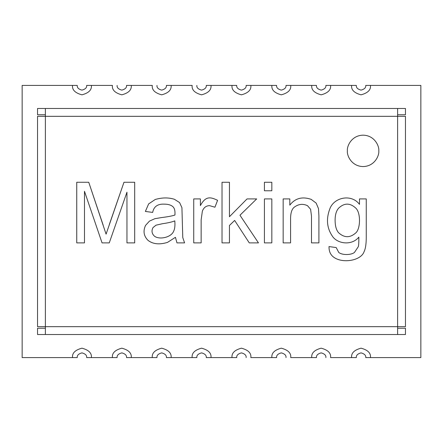 <?xml version="1.0" encoding="UTF-8"?>
<svg xmlns="http://www.w3.org/2000/svg" width="443" height="443" viewBox="0 0 443 443"><rect width="100%" height="100%" fill="white"/><g stroke="black" fill="none" stroke-linecap="round" stroke-linejoin="round"><path stroke-width="0.66" d="M91.374 357.59C91.906 353.137 88.772 349.998 81.955 348.176C75.138 349.998 72.004 353.137 72.536 357.59L22.15 357.59L22.15 85.41L72.536 85.41L22.15 85.41L22.15 357.59L72.536 357.59C72.004 353.137 75.138 349.998 81.955 348.176C88.772 349.998 91.906 353.137 91.374 357.59L112.406 357.59L91.374 357.59C91.906 353.137 88.772 349.998 81.955 348.176C75.138 349.998 72.004 353.137 72.536 357.59L77.248 357.59C76.977 355.364 78.549 353.796 81.955 352.883C85.361 353.796 86.933 355.364 86.662 357.59L91.374 357.59L86.662 357.59C86.933 355.364 85.361 353.796 81.955 352.883C78.549 353.796 76.977 355.364 77.248 357.59L72.536 357.59C72.004 353.137 75.138 349.998 81.955 348.176C88.772 349.998 91.906 353.137 91.374 357.59M250.854 357.59C251.386 353.137 248.252 349.998 241.435 348.176C234.618 349.998 231.484 353.137 232.016 357.59L210.984 357.59L232.016 357.59C231.484 353.137 234.618 349.998 241.435 348.176C248.252 349.998 251.386 353.137 250.854 357.59L271.886 357.59L250.854 357.59C251.386 353.137 248.252 349.998 241.435 348.176C234.618 349.998 231.484 353.137 232.016 357.59L236.728 357.59L232.016 357.59C231.484 353.137 234.618 349.998 241.435 348.176C248.252 349.998 251.386 353.137 250.854 357.59M290.724 357.59C291.256 353.137 288.122 349.998 281.305 348.176C274.488 349.998 271.354 353.137 271.886 357.59C271.354 353.137 274.488 349.998 281.305 348.176C288.122 349.998 291.256 353.137 290.724 357.59L311.756 357.59L290.724 357.59C291.256 353.137 288.122 349.998 281.305 348.176C274.488 349.998 271.354 353.137 271.886 357.59L276.598 357.59L271.886 357.59C271.354 353.137 274.488 349.998 281.305 348.176C288.122 349.998 291.256 353.137 290.724 357.59M330.594 357.59C331.126 353.137 327.992 349.998 321.175 348.176C314.358 349.998 311.224 353.137 311.756 357.59C311.224 353.137 314.358 349.998 321.175 348.176C327.992 349.998 331.126 353.137 330.594 357.59L351.626 357.59L330.594 357.59C331.126 353.137 327.992 349.998 321.175 348.176C314.358 349.998 311.224 353.137 311.756 357.59L316.468 357.59L311.756 357.59C311.224 353.137 314.358 349.998 321.175 348.176C327.992 349.998 331.126 353.137 330.594 357.59M192.146 85.41C191.614 89.863 194.748 93.002 201.565 94.824C208.382 93.002 211.516 89.863 210.984 85.41L232.016 85.41L210.984 85.41C211.516 89.863 208.382 93.002 201.565 94.824C194.748 93.002 191.614 89.863 192.146 85.41L171.114 85.41L192.146 85.41C191.614 89.863 194.748 93.002 201.565 94.824C208.382 93.002 211.516 89.863 210.984 85.41L206.272 85.41L210.984 85.41C211.516 89.863 208.382 93.002 201.565 94.824C194.748 93.002 191.614 89.863 192.146 85.41M152.276 85.41C151.744 89.863 154.878 93.002 161.695 94.824C168.512 93.002 171.646 89.863 171.114 85.41C171.646 89.863 168.512 93.002 161.695 94.824C154.878 93.002 151.744 89.863 152.276 85.41L131.244 85.41L152.276 85.41C151.744 89.863 154.878 93.002 161.695 94.824C168.512 93.002 171.646 89.863 171.114 85.41L166.402 85.41L171.114 85.41C171.646 89.863 168.512 93.002 161.695 94.824C154.878 93.002 151.744 89.863 152.276 85.41M112.406 85.41C111.874 89.863 115.008 93.002 121.825 94.824C128.642 93.002 131.776 89.863 131.244 85.41C131.776 89.863 128.642 93.002 121.825 94.824C115.008 93.002 111.874 89.863 112.406 85.41L91.374 85.41L112.406 85.41C111.874 89.863 115.008 93.002 121.825 94.824C128.642 93.002 131.776 89.863 131.244 85.41L126.532 85.41L131.244 85.41C131.776 89.863 128.642 93.002 121.825 94.824C115.008 93.002 111.874 89.863 112.406 85.41M351.626 85.41C351.094 89.863 354.228 93.002 361.045 94.824C367.862 93.002 370.996 89.863 370.464 85.41L420.85 85.41L420.85 357.59L370.464 357.59L420.85 357.59L420.85 85.41L370.464 85.41C370.996 89.863 367.862 93.002 361.045 94.824C354.228 93.002 351.094 89.863 351.626 85.41L330.594 85.41L351.626 85.41C351.094 89.863 354.228 93.002 361.045 94.824C367.862 93.002 370.996 89.863 370.464 85.41L365.752 85.41C366.023 87.636 364.451 89.204 361.045 90.117C357.639 89.204 356.067 87.636 356.338 85.41L351.626 85.41L356.338 85.41C356.067 87.636 357.639 89.204 361.045 90.117C364.451 89.204 366.023 87.636 365.752 85.41L370.464 85.41C370.996 89.863 367.862 93.002 361.045 94.824C354.228 93.002 351.094 89.863 351.626 85.41M192.146 357.59L171.114 357.59L192.146 357.59C191.614 353.137 194.748 349.998 201.565 348.176C208.382 349.998 211.516 353.137 210.984 357.59C211.516 353.137 208.382 349.998 201.565 348.176C194.748 349.998 191.614 353.137 192.146 357.59L196.858 357.59C196.587 355.364 198.159 353.796 201.565 352.883C204.971 353.796 206.543 355.364 206.272 357.59L210.984 357.59C211.516 353.137 208.382 349.998 201.565 348.176C194.748 349.998 191.614 353.137 192.146 357.59C191.614 353.137 194.748 349.998 201.565 348.176C208.382 349.998 211.516 353.137 210.984 357.59L206.272 357.59C206.543 355.364 204.971 353.796 201.565 352.883C198.159 353.796 196.587 355.364 196.858 357.59L192.146 357.59M152.276 357.59L131.244 357.59L152.276 357.59C151.744 353.137 154.878 349.998 161.695 348.176C168.512 349.998 171.646 353.137 171.114 357.59C171.646 353.137 168.512 349.998 161.695 348.176C154.878 349.998 151.744 353.137 152.276 357.59L156.988 357.59C156.717 355.364 158.289 353.796 161.695 352.883C165.101 353.796 166.673 355.364 166.402 357.59L171.114 357.59C171.646 353.137 168.512 349.998 161.695 348.176C154.878 349.998 151.744 353.137 152.276 357.59C151.744 353.137 154.878 349.998 161.695 348.176C168.512 349.998 171.646 353.137 171.114 357.59L166.402 357.59C166.673 355.364 165.101 353.796 161.695 352.883C158.289 353.796 156.717 355.364 156.988 357.59L152.276 357.59M250.854 85.41L271.886 85.41L250.854 85.41C251.386 89.863 248.252 93.002 241.435 94.824C234.618 93.002 231.484 89.863 232.016 85.41C231.484 89.863 234.618 93.002 241.435 94.824C248.252 93.002 251.386 89.863 250.854 85.41L246.142 85.41C246.413 87.636 244.841 89.204 241.435 90.117C238.029 89.204 236.457 87.636 236.728 85.41L232.016 85.41C231.484 89.863 234.618 93.002 241.435 94.824C248.252 93.002 251.386 89.863 250.854 85.41C251.386 89.863 248.252 93.002 241.435 94.824C234.618 93.002 231.484 89.863 232.016 85.41L236.728 85.41C236.457 87.636 238.029 89.204 241.435 90.117C244.841 89.204 246.413 87.636 246.142 85.41L250.854 85.41M290.724 85.41L311.756 85.41L290.724 85.41C291.256 89.863 288.122 93.002 281.305 94.824C274.488 93.002 271.354 89.863 271.886 85.41C271.354 89.863 274.488 93.002 281.305 94.824C288.122 93.002 291.256 89.863 290.724 85.41L286.012 85.41C286.283 87.636 284.711 89.204 281.305 90.117C277.899 89.204 276.327 87.636 276.598 85.41L271.886 85.41C271.354 89.863 274.488 93.002 281.305 94.824C288.122 93.002 291.256 89.863 290.724 85.41C291.256 89.863 288.122 93.002 281.305 94.824C274.488 93.002 271.354 89.863 271.886 85.41L276.598 85.41C276.327 87.636 277.899 89.204 281.305 90.117C284.711 89.204 286.283 87.636 286.012 85.41L290.724 85.41M91.374 85.41C91.906 89.863 88.772 93.002 81.955 94.824C75.138 93.002 72.004 89.863 72.536 85.41C72.004 89.863 75.138 93.002 81.955 94.824C88.772 93.002 91.906 89.863 91.374 85.41L86.662 85.41L91.374 85.41C91.906 89.863 88.772 93.002 81.955 94.824C75.138 93.002 72.004 89.863 72.536 85.41L77.248 85.41L72.536 85.41C72.004 89.863 75.138 93.002 81.955 94.824C88.772 93.002 91.906 89.863 91.374 85.41M112.406 357.59C111.874 353.137 115.008 349.998 121.825 348.176C128.642 349.998 131.776 353.137 131.244 357.59C131.776 353.137 128.642 349.998 121.825 348.176C115.008 349.998 111.874 353.137 112.406 357.59L117.118 357.59C116.847 355.364 118.419 353.796 121.825 352.883C125.231 353.796 126.803 355.364 126.532 357.59L131.244 357.59C131.776 353.137 128.642 349.998 121.825 348.176C115.008 349.998 111.874 353.137 112.406 357.59C111.874 353.137 115.008 349.998 121.825 348.176C128.642 349.998 131.776 353.137 131.244 357.59L126.532 357.59C126.803 355.364 125.231 353.796 121.825 352.883C118.419 353.796 116.847 355.364 117.118 357.59L112.406 357.59M351.626 357.59C351.094 353.137 354.228 349.998 361.045 348.176C367.862 349.998 370.996 353.137 370.464 357.59C370.996 353.137 367.862 349.998 361.045 348.176C354.228 349.998 351.094 353.137 351.626 357.59L356.338 357.59L351.626 357.59C351.094 353.137 354.228 349.998 361.045 348.176C367.862 349.998 370.996 353.137 370.464 357.59L365.752 357.59L370.464 357.59C370.996 353.137 367.862 349.998 361.045 348.176C354.228 349.998 351.094 353.137 351.626 357.59M330.594 85.41C331.126 89.863 327.992 93.002 321.175 94.824C314.358 93.002 311.224 89.863 311.756 85.41C311.224 89.863 314.358 93.002 321.175 94.824C327.992 93.002 331.126 89.863 330.594 85.41L325.882 85.41C326.153 87.636 324.581 89.204 321.175 90.117C317.769 89.204 316.197 87.636 316.468 85.41L311.756 85.41C311.224 89.863 314.358 93.002 321.175 94.824C327.992 93.002 331.126 89.863 330.594 85.41C331.126 89.863 327.992 93.002 321.175 94.824C314.358 93.002 311.224 89.863 311.756 85.41L316.468 85.41C316.197 87.636 317.769 89.204 321.175 90.117C324.581 89.204 326.153 87.636 325.882 85.41L330.594 85.41M356.338 357.59C356.067 355.364 357.639 353.796 361.045 352.883C364.451 353.796 366.023 355.364 365.752 357.59C366.023 355.364 364.451 353.796 361.045 352.883C357.639 353.796 356.067 355.364 356.338 357.59M206.272 85.41C206.543 87.636 204.971 89.204 201.565 90.117C198.159 89.204 196.587 87.636 196.858 85.41C196.587 87.636 198.159 89.204 201.565 90.117C204.971 89.204 206.543 87.636 206.272 85.41M126.532 85.41C126.803 87.636 125.231 89.204 121.825 90.117C118.419 89.204 116.847 87.636 117.118 85.41C116.847 87.636 118.419 89.204 121.825 90.117C125.231 89.204 126.803 87.636 126.532 85.41M86.662 85.41C86.933 87.636 85.361 89.204 81.955 90.117C78.549 89.204 76.977 87.636 77.248 85.41C76.977 87.636 78.549 89.204 81.955 90.117C85.361 89.204 86.933 87.636 86.662 85.41M316.468 357.59C316.197 355.364 317.769 353.796 321.175 352.883C324.581 353.796 326.153 355.364 325.882 357.59C326.153 355.364 324.581 353.796 321.175 352.883C317.769 353.796 316.197 355.364 316.468 357.59M276.598 357.59C276.327 355.364 277.899 353.796 281.305 352.883C284.711 353.796 286.283 355.364 286.012 357.59C286.283 355.364 284.711 353.796 281.305 352.883C277.899 353.796 276.327 355.364 276.598 357.59M236.728 357.59C236.457 355.364 238.029 353.796 241.435 352.883C244.841 353.796 246.413 355.364 246.142 357.59C246.413 355.364 244.841 353.796 241.435 352.883C238.029 353.796 236.457 355.364 236.728 357.59M166.402 85.41C166.673 87.636 165.101 89.204 161.695 90.117C158.289 89.204 156.717 87.636 156.988 85.41C156.717 87.636 158.289 89.204 161.695 90.117C165.101 89.204 166.673 87.636 166.402 85.41M45.38 326.668L397.62 326.668L397.62 116.332L45.38 116.332L45.38 326.668L37.533 326.668L37.533 116.332L45.38 116.332L45.38 108.485L397.62 108.485L397.62 116.332L405.467 116.332L397.62 116.332L397.62 334.515L45.38 334.515L45.38 116.332L37.533 116.332L37.533 326.668L45.38 326.668L45.38 334.515L37.533 334.515L397.62 334.515L397.62 326.668L405.467 326.668L45.38 326.668M290.575 242.88L290.575 218.859L290.575 242.88L283.16 242.88L283.16 198.913L289.811 198.913L289.811 205.159C295.077 198.242 302.198 196.31 311.169 199.356L316.164 203.104L318.5 208.625L318.905 215.835L318.905 242.88L311.49 242.88L311.49 216.118L310.604 209.312L307.542 205.724C302.857 203.47 298.355 204.024 294.041 207.374C291.727 209.378 290.575 213.21 290.575 218.859L290.575 242.88L283.16 242.88L290.575 242.88L290.575 218.859C290.575 213.21 291.727 209.378 294.041 207.374C298.355 204.024 302.857 203.47 307.542 205.724L310.604 209.312L311.49 216.118L311.49 242.88L318.905 242.88L318.905 215.835L318.5 208.625L316.164 203.104L311.169 199.356C302.198 196.31 295.077 198.242 289.811 205.159L289.811 198.913L283.16 198.913L283.16 242.88L283.16 198.913L289.811 198.913M271.836 190.772L264.421 190.772L264.421 182.267L271.836 182.267L271.836 190.772L264.421 190.772L271.836 190.772L271.836 182.267L264.421 182.267L264.421 190.772L264.421 182.267L271.836 182.267L271.836 190.772M201.15 242.88L201.15 219.866L201.15 242.88L193.735 242.88L193.735 198.913L200.386 198.913L200.386 205.602C205.779 195.441 210.94 197.163 217.591 200.325L214.933 207.213L209.489 205.641C206.067 205.768 203.686 207.623 202.357 211.206L201.15 219.866L201.15 242.88L193.735 242.88L201.15 242.88L201.15 219.866L202.357 211.206C203.686 207.623 206.067 205.768 209.489 205.641L214.933 207.213L217.591 200.325C210.94 197.163 205.779 195.441 200.386 205.602L200.386 198.913L193.735 198.913L193.735 242.88L193.735 198.913L200.386 198.913M84.48 242.88L76.744 242.88L76.744 182.267L88.75 182.267L103.18 225.188L88.75 182.267L76.744 182.267L76.744 242.88L84.48 242.88L76.744 242.88L76.744 182.267L88.75 182.267L106.082 234.137L123.974 182.267L134.694 182.267L134.694 242.88L126.958 242.88L126.958 192.184L109.266 242.88L102.051 242.88L84.48 191.293L84.48 242.88L84.48 191.293L102.051 242.88L109.266 242.88L126.958 192.184L126.958 242.88L134.694 242.88L134.694 182.267L123.974 182.267L106.082 234.137L88.75 182.267M378.782 150.864C379.413 155.454 374.706 166.346 363.088 166.562C351.465 166.346 346.758 155.454 347.39 150.864C346.758 146.273 351.465 135.381 363.088 135.165C374.706 135.381 379.413 146.273 378.782 150.864C379.413 146.273 374.706 135.381 363.088 135.165C351.465 135.381 346.758 146.273 347.39 150.864C346.758 155.454 351.465 166.346 363.088 166.562C374.706 166.346 379.413 155.454 378.782 150.864M174.387 199.272L179.587 202.578L181.923 207.656L182.771 237.559L184.587 242.88L176.967 242.88L175.439 237.315L167.498 242.393C159.414 244.846 152.913 244.159 147.995 240.339C143.759 236.058 142.939 231.085 145.537 225.432L149.446 221.118L154.845 218.698L161.534 217.568C167.615 216.837 172.089 215.99 174.952 215.032L174.996 213.055C174.985 210.037 174.276 207.9 172.859 206.648C170.937 204.976 168.08 204.14 164.275 204.151C157.664 203.819 153.799 206.576 152.669 212.413L145.376 211.444L148.638 203.907L155.249 199.477C162.116 197.5 168.495 197.434 174.387 199.272L179.587 202.578L181.923 207.656L182.771 237.559L184.587 242.88L176.967 242.88L175.439 237.315L176.967 242.88L184.587 242.88L182.771 237.559L181.923 207.656L179.587 202.578L174.387 199.272C168.495 197.434 162.116 197.5 155.249 199.477L148.638 203.907L145.376 211.444L152.669 212.413C153.799 206.576 157.664 203.819 164.275 204.151C168.08 204.14 170.937 204.976 172.859 206.648C174.276 207.9 174.985 210.037 174.996 213.055L174.952 215.032C172.089 215.99 167.615 216.837 161.534 217.568L154.845 218.698L149.446 221.118L145.537 225.432C142.939 231.085 143.759 236.058 147.995 240.339C152.913 244.159 159.414 244.846 167.498 242.393L175.439 237.315M229.441 242.88L222.026 242.88L222.026 182.267L229.441 182.267L229.441 216.727L247.05 198.913L256.68 198.913L239.956 215.232L258.457 242.88L249.265 242.88L234.64 220.431L229.441 225.47L229.441 242.88L222.026 242.88L229.441 242.88L229.441 225.47L234.64 220.431L249.265 242.88L258.457 242.88L239.956 215.232L256.68 198.913L247.05 198.913L229.441 216.727L229.441 182.267L222.026 182.267L222.026 242.88L222.026 182.267L229.441 182.267M271.836 242.88L264.421 242.88L264.421 198.913L271.836 198.913L271.836 242.88L264.421 242.88L271.836 242.88L271.836 198.913L264.421 198.913L264.421 242.88L264.421 198.913L271.836 198.913L271.836 242.88M364.163 251.463C365.564 248.606 366.267 243.761 366.256 236.916L366.256 198.913L366.256 236.916C366.267 243.761 365.564 248.606 364.163 251.463C361.294 260.683 342.572 263.812 333.695 257.184C330.472 254.83 328.916 251.297 329.022 246.585L336.193 247.554L338.734 252.432C342.301 255.373 351.36 255.079 354.45 252.432L358.321 246.668C358.725 245.145 358.896 241.961 358.841 237.116C351.936 245.81 337.594 243.971 332.488 236.352C326.917 228.228 326.004 219.135 329.747 209.068C333.751 197.34 351.365 193.513 359.489 204.35L359.489 198.913L366.256 198.913L359.489 198.913L359.489 204.35C351.365 193.513 333.751 197.34 329.747 209.068C326.004 219.135 326.917 228.228 332.488 236.352C337.594 243.971 351.936 245.81 358.841 237.116C358.896 241.961 358.725 245.145 358.321 246.668L354.45 252.432C351.36 255.079 342.301 255.373 338.734 252.432L336.193 247.554L329.022 246.585C328.916 251.297 330.472 254.83 333.695 257.184C342.572 263.812 361.294 260.683 364.163 251.463C365.564 248.606 366.267 243.761 366.256 236.916L366.256 198.913L359.489 198.913M405.467 326.668L405.467 116.332L405.467 326.668M405.467 334.515L397.62 334.515L405.467 334.515L405.467 328.241L405.467 334.515M397.62 328.241L405.467 328.241L397.62 328.241M37.533 328.241L45.38 328.241L37.533 328.241L37.533 334.515L37.533 328.241M37.533 108.485L45.38 108.485L45.38 116.332L397.62 116.332L397.62 108.485L405.467 108.485L37.533 108.485L37.533 114.759L37.533 108.485M45.38 114.759L37.533 114.759L45.38 114.759M405.467 114.759L397.62 114.759L405.467 114.759L405.467 108.485L405.467 114.759M109.343 224.424L123.974 182.267L134.694 182.267L134.694 242.88L126.958 242.88M109.266 242.88L102.051 242.88M145.537 225.432L149.446 221.118L154.845 218.698L161.534 217.568M174.952 215.032L174.996 213.055C174.985 210.037 174.276 207.9 172.859 206.648C170.937 204.976 168.08 204.14 164.275 204.151C157.664 203.819 153.799 206.576 152.669 212.413L145.376 211.444L148.638 203.907L155.249 199.477M174.791 220.874L174.952 223.615C174.974 226.849 174.575 229.308 173.745 230.991C171.43 237.526 159.115 240.073 154.28 236.03C159.115 240.073 171.43 237.526 173.745 230.991C174.575 229.308 174.974 226.849 174.952 223.615L174.791 220.874C172.061 221.998 167.975 222.94 162.542 223.698C167.975 222.94 172.061 221.998 174.791 220.874C172.061 221.998 167.975 222.94 162.542 223.698L156.014 225.188L162.542 223.698C167.975 222.94 172.061 221.998 174.791 220.874M154.28 236.03C151.772 233.522 151.356 230.703 153.029 227.564L156.014 225.188L153.029 227.564C151.356 230.703 151.772 233.522 154.28 236.03C159.115 240.073 171.43 237.526 173.745 230.991C171.43 237.526 159.115 240.073 154.28 236.03M173.745 230.991C174.575 229.308 174.974 226.849 174.952 223.615M162.542 223.698L156.014 225.188L153.029 227.564M217.591 200.325L214.933 207.213L209.489 205.641L214.933 207.213M201.15 219.866L202.357 211.206M247.05 198.913L256.68 198.913M258.457 242.88L249.265 242.88M311.169 199.356L316.164 203.104L318.5 208.625L318.905 215.835L318.905 242.88L311.49 242.88L311.49 216.118L310.604 209.312M307.542 205.724C302.857 203.47 298.355 204.024 294.041 207.374C298.355 204.024 302.857 203.47 307.542 205.724M311.49 216.118L311.49 242.88M333.695 257.184C330.472 254.83 328.916 251.297 329.022 246.585L336.193 247.554M338.734 252.432C342.301 255.373 351.36 255.079 354.45 252.432C351.36 255.079 342.301 255.373 338.734 252.432M358.321 246.668C358.725 245.145 358.896 241.961 358.841 237.116C351.936 245.81 337.594 243.971 332.488 236.352M335.107 220.11C335.113 225.864 336.27 230.072 338.574 232.725C336.27 230.072 335.113 225.864 335.107 220.11C335.118 214.833 336.287 210.857 338.613 208.182C344.322 202.789 350.086 202.805 355.901 208.221C360.884 213.044 360.458 228.571 355.984 232.725C360.458 228.571 360.884 213.044 355.901 208.221C360.884 213.044 360.458 228.571 355.984 232.725C350.169 237.996 344.366 237.996 338.574 232.725C336.27 230.072 335.113 225.864 335.107 220.11C335.118 214.833 336.287 210.857 338.613 208.182C336.287 210.857 335.118 214.833 335.107 220.11C335.113 225.864 336.27 230.072 338.574 232.725C344.366 237.996 350.169 237.996 355.984 232.725C360.458 228.571 360.884 213.044 355.901 208.221C350.086 202.805 344.322 202.789 338.613 208.182"/></g></svg>
